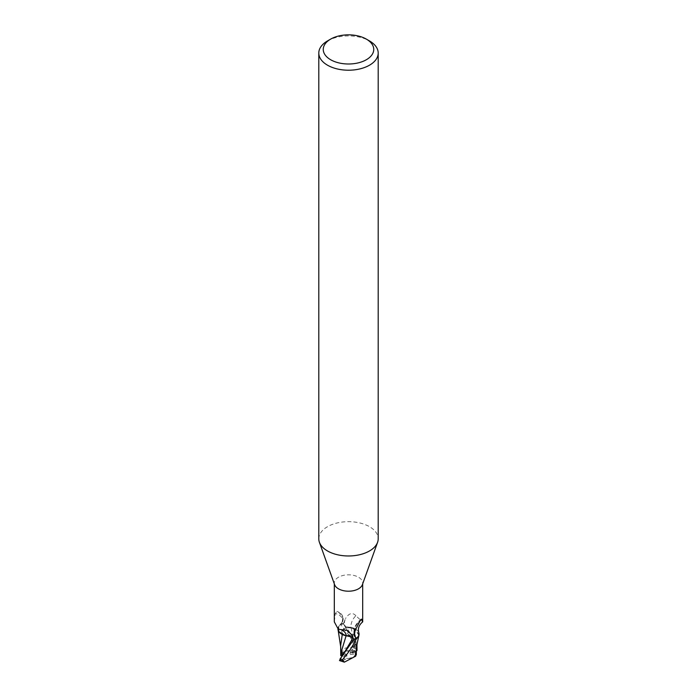 <?xml version="1.0" encoding="UTF-8"?>
<svg xmlns="http://www.w3.org/2000/svg" width="697" height="697" viewBox="0 0 697 697"><rect width="100%" height="100%" fill="white"/><g stroke="black" fill="none" stroke-linecap="round" stroke-linejoin="round"><path stroke-width="0.52" stroke-dasharray="3.48 2.61" d="M318.799 538.825A29.701 17.146 180 0 1 327.494 526.697A29.701 17.146 180 0 1 359.87 522.977A29.701 17.146 180 0 1 378.201 538.825M334.612 584.678A14.184 8.19 180 0 1 334.316 583.023A14.184 8.19 180 0 1 338.472 577.229A14.184 8.19 180 0 1 353.928 575.452A14.184 8.19 180 0 1 362.684 583.023A14.184 8.19 180 0 1 362.388 584.678M353.222 634.383A6.682 3.86 180 0 1 345.939 635.22A6.682 3.86 180 0 1 341.818 631.648A6.682 3.86 180 0 1 343.778 628.921A6.682 3.86 180 0 1 351.061 628.084A6.682 3.86 180 0 1 355.182 631.648A6.682 3.86 180 0 1 353.222 634.383A6.682 3.86 180 0 1 345.939 635.22A6.682 3.86 180 0 1 341.818 631.648A6.682 3.86 180 0 1 343.778 628.921A6.682 3.86 180 0 1 351.061 628.084A6.682 3.86 180 0 1 355.182 631.648A6.682 3.86 180 0 1 353.222 634.383M344.614 651.434L343.063 652.331L344.614 651.434A6.682 3.86 180 0 1 352.673 651.556L350.007 653.089L350.295 654.431L355.13 650.789L351.88 649.735L352.673 651.556M341.87 655.058A6.682 3.86 180 0 1 341.818 654.57A6.682 3.86 180 0 1 343.063 652.331M346.705 654.71L341.87 651.791L341.87 653.089L341.87 651.791L345.12 656.391L344.327 657.585L346.993 656.06L346.705 654.71L342.75 654.997M352.386 657.707L353.937 656.818L352.386 657.707A6.682 3.86 180 0 1 344.327 657.585M346.06 635.917L352.203 637.52L346.226 635.908M343.333 634.932L338.045 629.713L338.89 626.002L340.458 624.373A14.776 8.53 180 0 1 343.238 623.554L343.212 623.519C347.35 628.337 351.959 635.542 357.056 645.134A14.855 8.573 180 0 0 354.494 644.298C351.497 638.374 348.256 634.653 340.58 624.277L337.949 628.555A12.746 7.353 180 0 1 339.056 625.897A12.746 7.353 180 0 1 339.831 625.043A14.184 8.19 180 0 1 343.377 623.893L344.074 624.93A22.313 21.267 -29.6 0 1 345.503 618.527L343.377 623.893M339.831 625.043L342.541 621.811L342.758 617.289L338.472 612.01L336.947 611.408L335.301 613.578L334.316 621.898M354.242 632.266A16.109 15.351 -29.6 0 1 360.053 620.905M361.699 619.572C364.365 623.266 362.431 621.985 355.897 615.73A16.162 15.404 -29.6 0 0 350.826 627.256A6.386 3.685 180 0 1 344.074 624.93M355.897 615.73C352.525 612.114 349.058 613.046 345.503 618.527M354.607 631.247A15.334 14.62 -29.6 0 1 360.183 620.687M350.826 627.256A12.746 7.353 180 0 1 353.667 628.128A12.746 7.353 180 0 1 358.833 632.719M341.46 623.362A15.334 8.678 169.5 0 0 335.301 613.578M342.758 617.289A16.109 9.113 169.5 0 0 340.415 613.264A16.109 9.113 169.5 0 0 339.064 612.349A16.109 9.113 169.5 0 0 336.947 611.408M337.932 629.086A12.746 7.353 180 0 1 337.949 628.555L338.036 629.652L342.297 634.305M342.994 623.188L344.152 624.913C345.485 626.577 347.733 627.352 350.905 627.239L354.703 628.755L359.051 634.505M356.533 647.408L355.296 643.636L354.886 644.638L344.17 624.948C345.512 626.664 347.768 627.457 350.94 627.352L350.905 627.239M343.455 623.876L343.238 623.554A14.776 8.53 180 0 0 340.45 624.373L338.89 626.002L338.045 629.713L342.262 634.444M358.929 635.342L354.721 628.877L358.92 635.403M356.15 651.024L356.35 645.448L354.703 628.755M355.845 649.125L350.94 627.344L354.825 628.955L350.94 627.352C347.777 627.466 345.52 626.664 344.17 624.948L351.157 638.435L354.276 648.044L356.263 649.935L356.315 654.866M327.494 40.94A29.701 17.146 180 0 1 369.506 40.94M340.319 661.122L341.704 657.001L346.993 656.06M350.295 654.431L355.13 654.082A6.682 3.86 180 0 1 355.182 654.57A6.682 3.86 180 0 1 353.937 656.818M355.13 654.082L355.13 650.789L355.182 655.067L353.222 657.28L345.424 659.214L342.715 660.773L343.333 661.984M341.87 655.72L343.778 651.817C346.113 650.658 348.718 650.841 351.576 652.357A6.682 3.86 180 0 1 353.231 653.063L351.88 649.735L350.007 653.089M355.296 643.636L351.88 649.735L355.13 650.789L356.263 649.935M358.11 637.093L358.842 635.673M340.659 645.727L341.303 652.61L345.285 648.062L352.647 647.182L354.494 644.298M341.06 657.541L342.785 655.319M339.456 660.547L340.615 660.233M340.685 654.832L341.303 652.61M354.886 644.638L354.276 648.044M356.245 654.483L355.13 654.753M340.319 660.416L343.769 658.508L345.12 656.391L341.87 651.782L340.737 651.103M356.324 651.207L353.231 653.063M351.576 652.357L354.285 650.798C354.956 649.569 354.416 648.358 352.647 647.182M340.58 624.277A14.855 8.573 180 0 1 343.212 623.519M345.424 659.214A6.682 3.86 180 0 1 343.769 658.508M352.142 635.568A22.313 12.624 169.5 0 0 352.063 635.42A22.313 12.624 169.5 0 0 351.497 634.54M342.114 656.722L344.24 653.194L342.645 656.121M339.988 660.547L340.249 660.068M342.715 660.773A10.394 6.003 180 0 1 341.138 660.024M354.285 650.798A10.394 6.003 180 0 1 355.862 651.547M341.818 654.57L341.818 655.067M334.316 583.859L334.316 583.023M361.273 619.224C355.679 623.249 353.248 628.589 353.98 635.246M362.684 583.859L362.684 583.023M342.541 621.811C343.865 618.466 343.159 615.617 340.415 613.264M352.246 635.769L347.089 630.341M339.056 625.897L339.073 625.862C338.533 627.457 338.629 628.746 339.352 629.748M338.184 630.384L338.036 629.652M355.182 654.57L355.182 655.067M340.755 647.888L340.659 646.624M356.341 645.448L356.341 648.985"/><path stroke-width="1.05" d="M366.352 39.119L369.506 40.94A29.701 17.146 180 0 1 378.201 53.068L378.201 538.825A29.701 17.146 180 0 1 377.591 542.301A29.701 17.146 180 0 1 369.506 550.952A29.701 17.146 180 0 1 339.988 555.256A29.701 17.146 180 0 1 319.409 542.301A29.701 17.146 180 0 1 318.799 538.825L318.799 53.068A29.701 17.146 180 0 1 327.494 40.94L330.648 39.119A25.249 14.576 180 0 1 366.352 39.119A25.249 14.576 180 0 1 366.352 59.733A25.249 14.576 180 0 1 330.648 59.733A25.249 14.576 180 0 1 330.648 39.119L327.494 40.94M377.591 542.301L362.388 584.678A14.184 8.19 180 0 1 358.528 588.808A14.184 8.19 180 0 1 344.44 590.864A14.184 8.19 180 0 1 334.612 584.678L319.409 542.301M378.201 53.068A29.701 17.146 180 0 1 369.506 65.196A29.701 17.146 180 0 1 337.13 68.907A29.701 17.146 180 0 1 318.799 53.068M342.75 654.997L341.87 655.058L341.87 653.089L341.87 655.72L340.755 655.616L340.659 645.727M359.051 634.505A12.746 7.353 180 0 1 357.169 638.016L355.54 637.581L353.98 635.246L354.242 632.266L360.053 620.905C361.029 619.189 361.577 618.744 361.699 619.572L362.684 621.898C358.946 624.965 357.657 628.563 358.833 632.719A12.746 7.353 180 0 1 359.051 634.505L358.11 637.093L356.542 638.687A14.776 8.53 180 0 1 353.762 639.506L339.944 659.153L339.988 660.547M354.006 639.855L352.848 638.147C351.515 636.483 349.267 635.708 346.095 635.821L343.333 634.932A12.746 7.353 180 0 1 337.932 629.086M346.226 635.908L342.201 634.331L346.095 635.821M334.316 583.859L334.316 621.898L338.306 629.234L347.089 630.341L351.497 634.54L353.623 639.166A14.184 8.19 180 0 0 357.169 638.016M361.273 619.224L361.699 619.572A15.334 14.62 -29.6 0 0 360.183 620.687M355.54 637.581A15.334 14.62 -29.6 0 1 354.607 631.247M343.333 634.932A12.746 7.353 180 0 0 346.174 635.803A6.386 3.685 180 0 1 352.926 638.13L353.623 639.166M353.545 639.184L353.762 639.506A14.776 8.53 180 0 0 356.55 638.687L358.938 635.307M346.174 635.803A16.162 9.148 169.5 0 0 341.103 629.705M342.262 634.444L340.659 645.439M342.785 655.319L341.155 652.2L346.06 635.925M341.155 652.2L340.737 651.103L340.755 655.616M356.15 651.024L355.697 656.173L344.353 662.15L342.506 659.989C345.503 655.206 348.744 653.62 356.42 638.783L358.11 637.093M356.219 654.431L355.575 656.295M356.324 651.207L356.533 647.408M356.942 644.891L357.012 650.362L356.385 651.242M339.456 660.547L344.353 662.15M356.42 638.783A14.855 8.573 180 0 1 353.788 639.541M352.926 638.13A22.313 12.624 169.5 0 0 352.142 635.568M342.419 655.807L352.848 638.147M357.012 650.362L356.751 649.604M342.506 659.989A14.855 8.573 180 0 1 339.944 659.153M362.684 621.898L362.684 583.859M339.125 629.478L338.306 629.234M340.659 646.624L338.184 630.384M356.123 651.39C356.489 646.581 356.942 644.42 358.929 635.333M356.341 648.985L356.315 654.866"/></g></svg>
